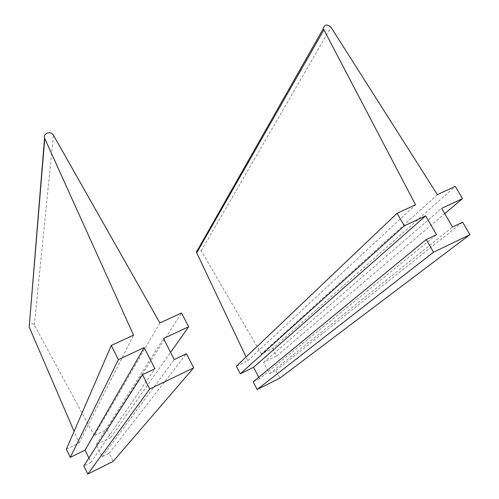 <?xml version="1.0" encoding="UTF-8"?>
<svg xmlns="http://www.w3.org/2000/svg" width="499" height="499" viewBox="0 0 499 499"><rect width="100%" height="100%" fill="white"/><g stroke="black" fill="none" stroke-linecap="round" stroke-linejoin="round"><path stroke-width="0.37" stroke-dasharray="2.5 1.87" d="M159.892 322.978L94.299 435.59L106.848 429.464L181.499 312.985M94.299 435.59L34.331 325.099C32.61 323.184 30.944 323.227 29.335 325.236M66.342 449.237L79.11 443.006L74.089 431.348M79.11 443.006L133.564 335.147M88.897 458.013L90.98 462.317L154.946 368.78M90.98 462.317L83.844 465.86M106.848 429.464L110.784 437.48L96.213 444.64L102.127 456.785L109.181 453.285L113.142 461.394M109.181 453.285L186.458 353.766M102.127 456.785L174.276 359.567M96.213 444.64L163.529 338.522M110.784 437.48L170.614 352.394M437.374 194.66L261.407 353.997L272.672 348.495L455.319 186.364M261.407 353.997L201.253 250.791L198.646 249.438M236.32 366.247L247.772 360.652L246.038 356.991M247.772 360.652L415.542 204.752M258.781 377.225L259.549 378.685L436.519 234.649M259.549 378.685L253.149 381.86M272.672 348.495L276.646 355.968L263.566 362.399L269.547 373.72L275.878 370.576L279.883 378.136M275.878 370.576L462.623 222.211M269.547 373.72L452.531 227.02M263.566 362.399L441.671 208.357M276.646 355.968L444.746 213.647M34.331 325.099L53.437 135.198M201.253 250.791L330.993 27.245"/><path stroke-width="0.75" d="M170.614 352.394L188.628 326.776L181.499 312.985L159.892 322.978L53.437 135.198C51.079 130.545 42.82 133.183 44.548 138.055L133.564 335.147L111.283 345.451L118.375 359.648L144.211 347.56L154.946 368.78L142.514 374.699L149.719 389.02L193.681 367.825L113.142 461.394L87.799 474.05L149.719 389.02M29.335 325.236L44.742 138.579M74.089 431.348L29.304 327.338M118.375 359.648L70.265 457.39L66.342 449.237L111.283 345.451M70.265 457.39L85.067 450.117L144.211 347.56M85.067 450.117L88.897 458.013M87.799 474.05L83.844 465.86L142.514 374.699M188.628 326.776L163.529 338.522L174.276 359.567L186.458 353.766L193.681 367.825M444.746 213.647L462.504 198.608L455.319 186.364L437.374 194.66L330.993 27.245C327.045 23.908 324.481 24.382 323.29 28.655L415.542 204.752L397.085 213.291L404.277 225.86L425.659 215.849L436.519 234.649L426.233 239.545L433.512 252.22L469.908 234.673L279.883 378.136L257.147 389.488L433.512 252.22M198.646 249.438L196.749 250.66L196.725 252.806L323.732 30.071M246.038 356.991L196.725 252.806M404.277 225.86L240.287 373.838L236.32 366.247L397.085 213.291M240.287 373.838L253.567 367.314L425.659 215.849M253.567 367.314L258.781 377.225M257.147 389.488L253.149 381.86L426.233 239.545M462.504 198.608L441.671 208.357L452.531 227.02L462.623 222.211L469.908 234.673M29.191 327.026L44.548 138.055M196.487 251.914L323.29 28.655"/></g></svg>
